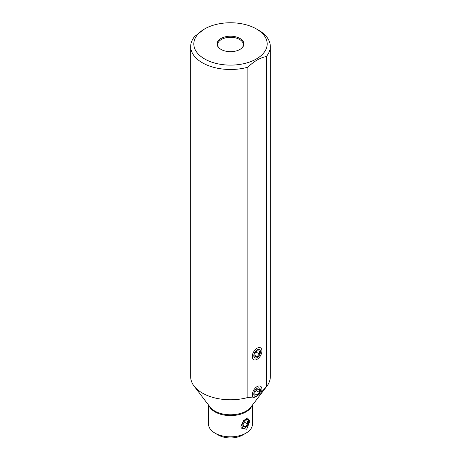 <?xml version="1.0" encoding="UTF-8"?>
<svg xmlns="http://www.w3.org/2000/svg" width="461" height="461" viewBox="0 0 461 461"><rect width="100%" height="100%" fill="white"/><g stroke="black" fill="none" stroke-linecap="round" stroke-linejoin="round"><path stroke-width="0.69" d="M252.449 405.058L252.449 424.155A21.949 12.672 180 0 1 246.024 433.115L242.693 435.034A17.247 9.958 180 0 1 218.307 435.034L214.976 433.115L218.307 435.034M240.93 426.344L241.253 428.085L246.687 429.249L249.816 421.21L247.626 417.977L243.512 420.663L240.93 426.344M246.024 433.115A21.949 12.672 180 0 1 214.976 433.115L214.976 433.115A21.949 12.672 180 0 1 208.551 424.155L208.551 405.058M266.948 386.053L250.888 407.103A22.278 12.862 0 0 1 214.745 411.01A22.278 12.862 0 0 1 210.112 407.103L194.052 386.053A39.825 22.992 180 0 0 202.339 393.043A39.825 22.992 0 0 0 247.885 397.468L252.778 397.082C254.449 398.085 257.336 396.42 261.439 392.081L266.325 386.825A39.825 22.992 0 0 0 266.948 386.053A39.825 22.992 0 0 0 270.325 376.787L270.325 46.498A39.825 22.992 180 0 1 266.325 56.536C260.183 57.694 254.034 61.244 247.885 67.185A39.825 22.992 180 0 1 190.675 46.498A39.825 22.992 180 0 1 194.675 36.459L204.557 28.962A36.69 21.183 180 0 1 214.48 24.882A36.69 21.183 0 0 1 256.443 28.962L258.661 30.242A39.825 22.992 180 0 1 270.325 46.498M194.052 386.053A39.825 22.992 180 0 1 190.675 376.787L190.675 46.498M247.885 397.468L247.885 67.185M266.325 386.825L266.325 56.536M256.443 28.962A36.69 21.183 0 0 1 263.508 53.188A36.69 21.183 180 0 1 209.225 61.192A36.69 21.183 180 0 1 204.557 28.962M239.974 38.47A13.398 7.739 180 0 1 242.734 47.097A13.398 7.739 180 0 1 221.026 49.408A13.398 7.739 180 0 1 218.266 47.097A13.398 7.739 180 0 1 222.899 37.566A13.398 7.739 180 0 1 239.974 38.47M218.531 47.414A12.856 7.422 180 0 1 217.644 44.705A12.856 7.422 180 0 1 225.579 37.848A12.856 7.422 180 0 1 239.593 39.456A12.856 7.422 0 0 1 243.356 44.705A12.856 7.422 0 0 1 242.469 47.414M261.439 392.081A6.811 3.936 120 0 0 261.929 389.366A6.811 3.936 120 0 0 258.828 385.955A6.811 3.936 120 0 0 252.288 394.927A6.811 3.936 120 0 0 252.605 396.731A6.811 3.936 120 0 0 252.778 397.082M252.288 356.526A6.811 3.936 120 0 0 252.605 358.324A6.811 3.936 120 0 0 257.981 358.71A6.811 3.936 120 0 0 261.929 350.959A6.811 3.936 120 0 0 258.828 347.554A6.811 3.936 120 0 0 252.288 356.526M248.698 421.037L248.698 421.855A4.702 2.714 120 0 0 245.373 419.936A4.702 2.714 120 0 0 242.048 425.699A4.702 2.714 -60 0 0 245.373 427.618L244.261 428.257M248.698 421.855A4.702 2.714 -60 0 1 245.373 427.618M247.592 421.02L245.373 420.818L243.154 423.578L243.154 426.534L245.373 426.736L247.592 423.976L247.592 421.02M247.592 423.976L244.342 422.103M245.373 426.736L243.154 425.451M260.436 389.136L260.436 390.225A4.702 2.714 120 0 0 257.105 388.306A4.702 2.714 120 0 0 253.781 394.069A4.702 2.714 -60 0 0 257.105 395.987L255.999 396.627M260.436 390.225A4.702 2.714 -60 0 1 257.105 395.987M259.324 389.389L257.105 389.193L254.893 391.948L254.893 394.904L257.105 395.106L259.324 392.346L259.324 389.389M259.324 392.346L256.08 390.473M257.105 395.106L254.893 393.821M260.436 350.729L260.436 351.824A4.702 2.714 120 0 0 257.105 349.899A4.702 2.714 120 0 0 253.781 355.662A4.702 2.714 -60 0 0 257.105 357.58L255.999 358.22M260.436 351.824A4.702 2.714 -60 0 1 257.105 357.58M259.324 350.982L257.105 350.786L254.893 353.547L254.893 356.503L257.105 356.699L259.324 353.939L259.324 350.982M259.324 353.939L256.08 352.066M257.105 356.699L254.893 355.419M209.121 405.807A21.949 12.672 0 0 0 214.976 411.892A21.949 12.672 0 0 0 236.533 415.119A21.949 12.672 0 0 0 251.879 405.807"/></g></svg>
